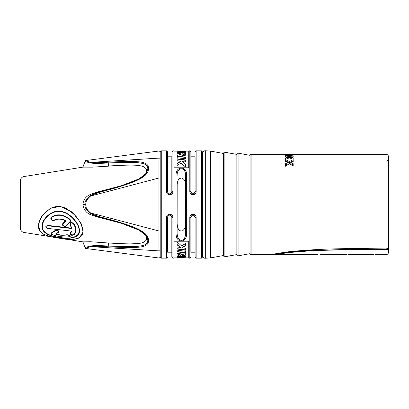 <?xml version="1.0" encoding="UTF-8"?>
<svg xmlns="http://www.w3.org/2000/svg" width="409" height="409" viewBox="0 0 409 409"><rect width="100%" height="100%" fill="white"/><g stroke="black" fill="none" stroke-linecap="round" stroke-linejoin="round"><path stroke-width="0.61" d="M385.907 249.996L359.48 249.669L359.48 249.061L387.492 249.429L385.907 249.996L385.907 254.715A2.643 2.643 0 0 0 388.55 252.072L388.55 156.928A2.643 2.643 0 0 0 385.907 154.285L293.135 154.285L292.169 154.464L293.422 154.796L292.732 155.195L290.446 155.379L285.477 155.379L285.477 154.888L290.042 154.888L290.042 155.379M387.492 249.429L387.921 248.478L385.907 248.923L359.48 248.565C343.575 248.565 329.245 248.902 316.489 249.587C301.259 250.502 290.635 251.402 284.613 252.292L269.822 254.715L251.121 254.715L251.121 154.285L291.663 154.285L291.663 154.679L285.477 154.495L291.663 154.285M271.816 254.291L272.261 254.715L291.525 252.327C303.979 250.819 326.633 249.935 359.48 249.669L343.432 249.787M334.383 249.96L326.454 250.196M318.887 250.492L313.079 250.773M306.085 251.182L290.477 252.425M351.479 254.705L373.964 254.505M372.625 254.516L373.964 254.516M364.399 254.516L369.22 254.623M352.042 254.705L356.914 254.7M360.942 254.715L359.741 254.505M357.834 254.516L359.741 254.516M329.485 254.715L346.622 254.516M344.276 254.516L345.043 254.516M344.276 254.505L338.054 254.516M344.225 254.71L342.829 254.505M339.542 254.51L342.829 254.659M328.831 254.505L325.676 254.715M326.909 254.516L328.831 254.516M272.261 254.715L311.765 254.505M317.594 254.516L308.396 254.505L311.765 254.71M305.513 254.715L304.311 254.505M302.967 254.516L304.311 254.516M295.497 254.705L292.711 254.618M299.511 254.715L298.309 254.505M296.965 254.516L298.309 254.516M316.157 254.705L311.949 254.623M291.689 155.343L291.663 154.679L290.042 154.888M285.477 155.727L285.477 156.601L285.477 155.727L289.383 156.693L293.192 155.778L293.192 156.678L290.809 157.24L293.192 157.9L293.192 159.28L289.383 157.848L285.477 159.321L285.477 157.92L288.013 157.24L288.013 158.334M285.477 156.601L288.013 157.24M293.192 161.473L293.192 160.906L289.383 162.736L285.477 160.809L285.477 161.33L285.477 159.622L289.383 161.499L293.192 159.72L293.192 161.473L290.809 162.511L293.192 163.702L293.192 166.141L289.383 163.61L285.477 166.212L285.477 163.738L288.013 162.511L288.013 163.784L285.477 165.047L285.477 166.212M285.477 161.33L288.013 162.511M291.663 154.438L292.087 154.438M292.087 155.308L292.087 154.305L293.135 154.377M292.169 154.464L292.169 155.297M285.477 154.888L285.477 155.379M290.809 157.424L289.383 157.802L288.013 157.429M288.013 158.365L285.477 159.321M290.809 157.24L290.809 158.355L293.192 159.28M290.809 162.511L290.809 163.784L293.192 165.011L293.192 166.141M289.383 156.693L289.383 157.802M293.192 155.778L293.192 156.678M289.383 161.499L289.383 162.736M251.121 154.285A1.058 1.058 0 0 0 250.063 155.343L250.063 253.657A1.058 1.058 0 0 0 251.121 254.715M250.063 253.657L238.094 255.835L238.094 153.165L250.063 155.343M238.094 153.165A1.058 1.058 0 0 0 236.847 154.203L236.847 254.797A1.058 1.058 0 0 0 238.094 255.835M236.847 254.582L224.878 256.76L224.878 152.24L236.847 154.418M224.878 152.24A1.058 1.058 0 0 0 223.636 153.278L223.636 255.722A1.058 1.058 0 0 0 224.878 256.76M210.42 151.09L210.42 257.91L223.636 255.507L223.636 153.493L210.42 151.09L205.303 150.763A2.643 2.643 0 0 0 202.491 153.401M210.42 257.91L205.303 258.237L205.303 150.763M202.491 255.599A2.643 2.643 0 0 0 205.303 258.237M202.491 204.5L202.491 151.908L202.491 204.5L202.491 151.908L201.433 150.849L201.433 258.151L202.491 257.092L202.491 204.5M186.632 234.086C186.386 243.37 176.315 243.381 176.064 234.086A1.058 0.583 0 0 0 177.117 233.503L177.117 223.232C177.46 229.198 179.285 231.709 182.583 230.758C184.786 229.173 185.783 226.663 185.579 223.232L185.579 175.497A1.058 0.583 180 0 1 186.632 174.914L186.632 234.086A1.058 0.583 180 0 1 185.579 233.503C185.379 242.609 177.322 242.614 177.117 233.503L177.179 184.173M201.433 150.849L196.146 150.849L196.146 191.56C196.259 195.763 189.694 195.758 189.807 191.56L189.807 150.849L188.748 150.849L188.748 167.777L173.948 167.777L173.948 150.849L172.889 150.849L172.889 191.56C173.002 195.763 166.437 195.758 166.55 191.56L166.55 150.849L161.264 150.849L161.264 258.151L166.55 258.151L166.55 217.44C166.437 213.237 173.002 213.242 172.889 217.44L172.889 258.151L173.948 258.151L173.948 241.223L188.748 241.223L188.748 258.151L189.807 258.151L189.807 217.44C189.694 213.237 196.259 213.242 196.146 217.44L195.093 217.184L195.093 257.092L195.093 217.184L195.093 252.205L190.865 252.205L190.865 217.184C192.271 214.439 193.682 214.439 195.093 217.184M189.807 217.44L190.865 217.184L190.865 252.205L190.865 217.184M201.433 258.151L196.146 258.151L196.146 217.44L195.712 217.419M194.945 216.412L194.572 215.799M193.319 215.098L192.634 215.098M191.381 215.799L191.008 216.417M171.688 216.412L171.315 215.799M170.062 215.098L169.377 215.098M168.125 215.799L167.751 216.417M172.455 217.419L171.836 217.184L171.836 252.205L167.603 252.205L167.603 217.184C169.014 214.439 170.425 214.439 171.836 217.184L171.836 257.092L172.889 258.151M166.55 217.44L167.603 217.184M185.538 184.495L185.579 183.799M176.064 234.086L176.064 174.914A1.058 0.583 -0 0 1 177.117 175.497C177.005 166.258 185.891 166.949 185.579 175.497L185.579 185.768C185.819 181.811 184.551 179.219 181.785 177.997C178.845 177.889 177.291 180.481 177.117 185.768L177.117 233.503L177.486 236.52M179.336 178.743L181.228 177.966M196.146 191.56L195.093 191.816L195.093 156.795L195.093 191.816C193.682 194.561 192.271 194.561 190.865 191.816L190.865 151.908L189.807 150.849M191.008 192.588L191.381 193.201M192.634 193.902L193.324 193.902M194.572 193.201L194.95 192.583M172.889 191.56L171.836 191.816L171.836 156.795L167.603 156.795L167.603 191.816L167.603 151.908L166.55 150.849M167.751 192.588L168.125 193.201M169.377 193.902L170.067 193.902M171.315 193.201L171.688 192.583M176.064 174.914C175.916 165.492 187.025 166.197 186.632 174.914M190.865 191.816L190.241 191.581M161.264 150.849L160.205 151.908L160.205 257.092L161.264 258.151M160.205 204.5L160.205 178.523A1.058 0.532 180 0 0 158.953 178.007L158.953 250.886A1.058 0.915 180 0 0 160.205 249.986A1.058 0.915 0 0 1 160.093 250.395M158.958 230.942L158.989 220.993M158.994 219.198L159.009 200.216M159.004 196.156L158.978 183.866M158.958 158.053L158.958 157.68M160.093 158.605A1.058 0.915 0 0 1 160.205 159.014A1.058 0.915 180 0 0 158.953 158.114L158.953 178.007L90.583 196.039C94.213 193.994 100.312 191.908 108.876 189.781C140.384 181.049 148.232 175.993 148.574 168.396L148.574 168.436M118.421 221.918L133.513 227.113L142.884 231.908M143.937 232.675L144.878 233.452M145.732 234.26L146.427 235.032M147.005 235.788L147.598 236.755M148.089 237.849L148.421 239.03M147.358 237.593L147.813 240.129L146.519 235.962L139.101 230.139L121.672 223.386L108.804 219.664C100.231 217.532 94.055 215.405 90.277 213.288C86.181 210.078 84.448 207.148 85.082 204.5C84.438 201.98 86.166 199.05 90.277 195.712C94.08 193.59 100.256 191.463 108.804 189.336L121.672 185.614L139.152 178.83L146.519 173.038L147.813 168.871A1.058 0.746 0 0 1 148.574 168.396C148.355 161.264 140.287 160.619 108.876 162.158C100.292 162.792 94.193 162.859 90.583 162.363C86.856 161.197 85.312 160.579 85.941 160.502L85.415 160.727M160.205 256.949C160.389 257.287 159.991 257.634 159.014 257.997L85.941 248.498L85.082 247.808A1.058 1.058 -22.6 0 0 85.941 248.498C85.302 248.437 86.851 247.818 90.583 246.637C94.213 246.141 100.312 246.208 108.876 246.842C140.384 248.345 148.232 247.803 148.574 240.604C148.355 233.13 140.287 227.869 108.876 219.219C100.292 217.087 94.193 215.001 90.583 212.961C86.856 209.843 85.312 207.026 85.941 204.5C85.302 202.097 86.851 199.275 90.583 196.039L90.277 195.712M158.953 250.886L90.583 246.637A1.058 0.547 80.4 0 1 90.277 246.013C86.166 247.154 84.438 247.752 85.082 247.808L82.92 241.867L90.711 241.765L108.441 243.002C134.254 244.372 145.819 245.057 146.785 238.13L146.105 235.39M52.367 236.99L24.013 232.46A4.228 4.228 0 0 1 20.45 228.283L20.45 180.717A4.228 4.228 0 0 1 24.013 176.54L82.92 167.133L92.49 167.143L124.346 165.175M146.442 169.07L146.78 170.66M146.693 171.913L146.304 173.201M121.197 185.763L119.07 186.376M115.89 187.256L108.441 189.173L121.677 185.614L135.062 180.763C139.827 178.984 143.646 176.407 146.519 173.038L146.519 173.038M146.908 236.607L146.519 235.957C145.154 233.774 142 231.499 137.056 229.137L121.677 223.386L109.167 220.006M116.054 221.79L118.595 222.491M146.304 235.799L146.698 237.102M135.553 243.677L131.074 243.861M116.309 243.508L113.191 243.324M64.351 238.902L82.92 241.867M60.69 211.744C69.975 212.419 79.954 224.96 78.927 230.471C79.954 237.031 69.975 239.296 60.69 237.532C51.457 236.535 41.227 233.13 42.505 225.369C42.93 218.386 52.388 209.96 60.69 211.744L60.701 211.407C70.696 212.302 80.486 225.395 79.269 230.947C80.547 237.839 68.201 239.408 60.701 237.772C51.81 236.729 41.682 233.825 42.055 226.422C41.682 219.117 51.917 209.382 60.701 211.407M71.621 231.1L47.47 228.365L71.585 231.095L70.103 233.283L70.082 234.531L73.686 234.965C76.81 232.363 76.81 228.534 73.686 223.478C71.033 221.806 69.837 222.302 70.103 224.965L71.585 228.104L47.475 225.374L46.14 227.9L47.464 228.365L71.585 231.095M54.167 220.441C57.521 218.626 61.263 218.738 65.384 220.773L62.863 223.544C61.135 225.144 64.811 227.583 66.284 225.972L70.169 221.893C70.823 220.998 70.67 220.057 69.699 219.066C63.175 214.301 57.168 213.57 51.677 216.882C49.377 218.094 52.112 221.806 54.167 220.441L53.927 220.226C59.627 217.348 64.724 219.955 65.91 220.778L63.134 223.846C62.766 225.85 63.707 226.52 65.961 225.86L69.842 221.75C70.384 221.008 70.251 220.221 69.438 219.382C63.093 214.725 57.24 214.009 51.871 217.24C50.772 219.311 51.457 220.308 53.927 220.226M67.214 234.669C63.461 235.41 59.719 235.149 55.992 233.887L58.518 232.363C58.988 230.599 57.848 229.981 55.097 230.502L51.212 233.023L50.967 233.943L51.744 234.48C57.96 236.775 63.922 237.496 69.627 236.637A0.527 0.332 78.6 0 0 69.699 236.607L70.215 236.428L67.214 234.669A0.527 0.317 -104.1 0 0 67.419 234.981C61.81 235.564 57.807 235.241 55.414 234.02L58.185 232.327C58.584 230.881 57.649 230.369 55.373 230.799L51.493 233.304C50.961 233.713 51.084 234.101 51.871 234.475C56.856 236.842 66.565 237.46 69.438 236.591C70.583 235.61 69.908 235.073 67.419 234.981M121.289 223.263L108.441 219.827C101.514 218.171 96.192 216.673 92.485 215.333C86.938 213.825 83.753 210.216 82.92 204.5C83.416 199.52 86.013 196.156 90.711 194.398C94.724 192.731 100.634 190.993 108.441 189.173L108.876 189.781M146.105 173.61L146.785 170.87C145.844 163.953 134.264 164.623 108.441 165.998L108.804 162.93C100.231 163.508 94.055 163.523 90.277 162.987C86.181 161.862 84.448 161.264 85.082 161.192L82.92 167.133M74.556 239.199L79.402 237.782L83.104 231.969L81.023 223.074L72.367 212.199L60.69 206.489L50.844 207.997L42.004 215.62L38.277 224.761L40.343 231.77L44.177 234.505M72.004 231.003L70.394 233.57C70.174 234.965 71.156 235.426 73.344 234.95C76.365 232.194 76.365 228.447 73.344 223.703C71.146 222.312 70.164 222.721 70.394 224.924L72.004 228.539L47.444 225.763C45.205 226.371 45.205 227.194 47.444 228.232M60.614 206.872C51.191 203.815 37.853 217.527 38.574 226.019C37.832 235.011 51.345 237.205 60.614 238.381C72.05 240.957 84.581 238.836 82.751 230.625C82.771 226.698 80.486 221.903 75.895 216.228C69.346 209.899 64.249 206.78 60.614 206.872L60.69 206.489M72.004 228.539L71.585 228.104M65.91 220.778L65.384 220.773M55.414 234.02L55.992 233.887M20.45 228.283L20.45 213.749M20.45 195.251L20.45 180.717M121.289 185.737L118.242 186.668M90.277 162.987A1.058 0.547 -80.4 0 1 90.583 162.363L158.953 158.114M148.048 168.605A1.058 0.746 180 0 0 147.813 168.871C147.705 162.414 140.302 161.601 108.804 162.93A1.058 0.276 -93.5 0 1 108.876 162.158M90.277 213.288L90.583 212.961L158.953 230.993A1.058 0.532 0 0 0 160.205 230.477A1.058 0.532 180 0 1 158.953 230.993M90.277 246.013C94.08 245.477 100.256 245.497 108.804 246.07C140.394 247.363 147.593 246.647 147.813 240.129A1.058 0.746 0 0 0 148.574 240.604M185.563 234.096L185.579 185.768M185.528 174.316L185.384 173.252M178.871 169.878L178.278 170.635M171.836 191.816C170.425 194.561 169.014 194.561 167.603 191.816L166.984 191.581M180.502 255.211C180.262 254.741 179.577 254.592 178.457 254.756L178.457 255.804L180.502 255.952L180.502 254.935L178.457 254.475L178.457 254.756M182.194 153.789C182.434 154.259 183.12 154.408 184.239 154.244L184.239 153.196L182.194 153.048L182.194 154.065L184.239 154.525L184.239 154.244M183.559 151.115L177.082 151.284L183.559 151.453L183.559 151.892L185.604 151.99L185.604 151.115L173.948 151.115M185.604 155.062L185.604 152.409L177.082 151.959L177.082 152.7L180.701 152.94L177.082 153.856L177.082 155.471L180.701 154.3C180.752 154.873 184.858 156.473 185.604 154.934L185.614 155.001M177.082 157.71L177.082 156.11L185.604 157.122L185.604 158.85L177.082 157.71M177.082 160.691L177.082 158.764L185.604 159.991L185.604 162.041L182.312 161.509L185.604 164.173L185.604 167.046L181.105 163.114L177.082 165.446L177.082 163.196L180.701 161.253L177.082 160.691M180.016 257.573L179.137 257.563L179.137 257.885L173.948 257.885M177.092 257.885L177.092 257.01L179.137 257.281M185.614 256.775L177.092 256.32M185.614 254.868L181.995 255.783L181.995 256.06L185.614 256.3L185.614 257.041L177.092 256.591L177.082 253.999M185.614 252.598L177.092 251.581M185.614 245.461L181.995 247.419L181.995 247.747L185.614 248.309L185.614 250.236L177.092 249.009L177.092 246.959L180.384 247.491L177.092 244.827L177.092 241.954L181.591 245.886L185.614 243.554L185.614 245.804L181.995 247.747M180.384 247.491L177.092 244.475M185.614 249.925L177.092 248.692M179.137 257.108L179.137 257.547L185.614 257.716L179.137 257.828M177.092 253.938L177.092 254.066C177.838 252.527 181.949 254.127 181.995 254.7L185.614 253.529L185.614 255.144L181.995 256.06M185.614 251.29L185.614 252.89L177.092 251.878L177.092 250.15L185.614 251.29M182.68 151.427L183.559 151.172M177.082 152.225L185.604 152.68M177.082 154.132L180.701 153.217L180.701 152.94M177.082 156.402L185.604 157.419M177.082 163.539L180.701 161.581L180.701 161.253M182.312 161.509L185.604 164.525M177.082 159.075L185.604 160.308M385.907 154.285L385.907 248.923M290.313 154.888L290.313 155.379M291.387 154.817L291.387 155.359M24.013 232.46L24.013 176.54M70.394 233.57A0.527 0.394 -129 0 1 70.103 233.283M47.444 225.763L47.475 225.374M70.394 224.924L70.103 224.965M73.344 223.703L73.686 223.478M73.344 234.95A0.527 0.404 53.1 0 0 73.686 234.965M63.134 223.846A0.527 0.281 -136 0 1 62.863 223.544M65.961 225.86A0.527 0.297 45.9 0 0 66.284 225.972M69.842 221.75L70.169 221.893M69.438 219.382L69.699 219.066M51.871 217.24L51.677 216.882M58.185 232.327A0.527 0.383 56.6 0 0 58.518 232.363M55.373 230.799A0.527 0.368 -125.8 0 1 55.097 230.502M51.493 233.304A0.527 0.409 -118.5 0 1 51.212 233.023M51.871 234.475L50.967 233.943M69.438 236.591A0.527 0.332 78.6 0 0 69.627 236.637L70.215 236.428M60.614 238.381L60.619 238.386C69.213 239.965 75.476 239.766 79.402 237.782M85.082 161.192A1.058 1.058 -157.4 0 1 85.941 160.502L85.082 161.192M85.941 204.5L82.92 204.5M108.804 219.664L108.876 219.219M108.876 246.842A1.058 0.271 93.5 0 1 108.804 246.07L108.441 243.002M276.07 253.524L303.227 250.773L359.48 249.061M301.459 250.896L301.044 250.927M385.922 161.172C387.517 161.008 388.397 160.129 388.55 158.528M320.14 254.715L325.702 254.715M347.824 254.715L351.76 254.715M375.171 254.715L385.907 254.715M196.146 258.151L195.093 257.092M189.807 258.151L190.865 257.092M166.55 258.151L167.603 257.092M195.093 156.795L190.865 156.795M196.146 150.849L195.093 151.908M85.941 160.502L159.014 151.003C159.991 151.366 160.389 151.713 160.205 152.051M46.151 227.905L47.47 228.365M70.082 234.531C70.573 235.247 71.693 235.441 73.441 235.109M40.343 231.77L43.753 234.347L50.752 236.653L60.619 238.386M172.889 150.849L171.836 151.908M188.748 151.115L185.604 151.115M179.137 257.624L177.092 257.624M188.748 257.885L179.137 257.885M185.604 151.376L183.559 151.376"/></g></svg>

